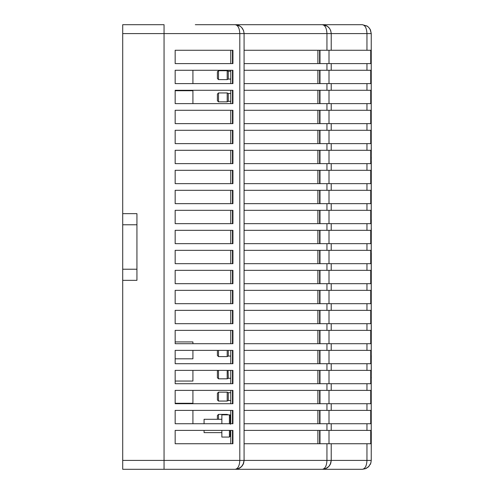 <?xml version="1.0" encoding="UTF-8"?>
<svg xmlns="http://www.w3.org/2000/svg" width="494" height="494" viewBox="0 0 494 494"><rect width="100%" height="100%" fill="white"/><g stroke="black" fill="none" stroke-linecap="round" stroke-linejoin="round"><path stroke-width="0.74" d="M122.71 280.345L122.71 469.3L164.057 469.3L164.057 24.7L122.71 24.7L122.71 213.655L136.937 213.655L136.937 280.345L122.71 280.345L122.71 269.23L136.937 269.23M122.71 33.592L164.057 33.592L164.057 460.408L122.71 460.408M122.71 269.23L122.71 224.77L136.937 224.77M122.71 224.77L122.71 213.655M175.166 90.723L192.919 90.723L192.919 103.617M192.919 410.391L192.919 423.729M192.919 390.384L192.919 403.277L175.166 403.277M192.919 370.377L192.919 381.047L175.166 381.047M175.166 341.922L192.919 341.922L192.919 343.701M192.919 350.37L192.919 358.817L175.166 358.817M192.919 70.272L192.919 83.61M371.241 379.448L371.241 432.127M371.241 67.968L371.241 144.903M371.29 432.127L371.241 452.393M371.29 144.903L371.241 147.36M371.29 147.36L371.241 157.117M371.29 157.117L371.241 161.254M371.29 161.254L371.241 219.762M371.29 219.762L371.241 228.006M371.29 228.006L371.241 252.934M371.29 252.934L371.241 325.108M371.29 325.108L371.241 355.563M244.085 430.398L370.722 430.398L370.722 443.736L366.956 443.736L366.956 460.408C366.671 465.799 365.14 468.763 362.349 469.3L365.955 468.54L368.573 466.762L370.784 463.224L371.241 460.408L371.241 33.592L370.475 29.973L368.746 27.411L367.32 26.219L362.349 24.7C365.14 25.237 366.671 28.201 366.956 33.592L366.956 50.265L370.722 50.265L370.722 63.603L244.085 63.603M371.29 355.563L371.241 364.868M371.29 364.868L371.241 366.14M371.29 366.14L371.241 366.727M371.29 366.727L371.241 367.215M371.29 367.215L371.241 377.2M371.29 377.2L371.29 378.077M371.241 378.108L371.241 379.411M329.004 430.398L329.004 443.736M319.989 443.736L319.989 430.398M244.085 410.391L370.722 410.391L370.722 423.729L244.085 423.729M329.004 410.391L329.004 423.729M319.989 423.729L319.989 410.391M244.085 390.384L370.722 390.384L370.722 403.721L244.085 403.721M329.004 390.384L329.004 403.721M319.989 403.721L319.989 390.384M244.085 370.377L370.722 370.377L370.722 383.715L244.085 383.715M329.004 370.377L329.004 383.715M319.989 383.715L319.989 370.377M244.085 350.37L370.722 350.37L370.722 363.708L244.085 363.708M329.004 350.37L329.004 363.708M319.989 363.708L319.989 350.37M244.085 330.363L370.722 330.363L370.722 343.701L244.085 343.701M329.004 330.363L329.004 343.701M319.989 343.701L319.989 330.363M244.085 310.356L370.722 310.356L370.722 323.694L244.085 323.694M329.004 310.356L329.004 323.694M319.989 323.694L319.989 310.356M244.085 290.349L370.722 290.349L370.722 303.687L244.085 303.687M329.004 290.349L329.004 303.687M319.989 303.687L319.989 290.349M244.085 270.342L370.722 270.342L370.722 283.68L244.085 283.68M329.004 270.342L329.004 283.68M319.989 283.68L319.989 270.342M244.085 250.335L370.722 250.335L370.722 263.673L244.085 263.673M329.004 250.335L329.004 263.673M319.989 263.673L319.989 250.335M244.085 230.328L370.722 230.328L370.722 243.666L244.085 243.666M329.004 230.328L329.004 243.666M319.989 243.666L319.989 230.328M244.085 210.321L370.722 210.321L370.722 223.659L244.085 223.659M329.004 210.321L329.004 223.659M319.989 223.659L319.989 210.321M244.085 190.314L370.722 190.314L370.722 203.652L244.085 203.652M329.004 190.314L329.004 203.652M319.989 203.652L319.989 190.314M244.085 170.307L370.722 170.307L370.722 183.644L244.085 183.644M329.004 170.307L329.004 183.644M319.989 183.644L319.989 170.307M244.085 150.3L370.722 150.3L370.722 163.638L244.085 163.638M329.004 150.3L329.004 163.638M319.989 163.638L319.989 150.3M244.085 130.293L370.722 130.293L370.722 143.631L244.085 143.631M329.004 130.293L329.004 143.631M319.989 143.631L319.989 130.293M244.085 110.285L370.722 110.285L370.722 123.624L244.085 123.624M329.004 110.285L329.004 123.624M319.989 123.624L319.989 110.285M244.085 90.278L370.722 90.278L370.722 103.617L244.085 103.617M329.004 90.278L329.004 103.617M319.989 103.617L319.989 90.278M244.085 70.272L370.722 70.272L370.722 83.61L244.085 83.61M329.004 70.272L329.004 83.61M319.989 83.61L319.989 70.272M366.956 443.736L244.085 443.736M326.942 443.736L326.942 460.408L371.241 460.408L370.858 462.995L368.765 466.571L365.838 468.59L362.349 469.3L322.335 469.3L324.947 468.911L327.331 467.769L328.924 466.379L330.776 463.218L331.227 460.408L331.227 443.736M331.227 70.272L331.227 63.603M331.227 90.278L331.227 83.61M331.227 110.285L331.227 103.617M331.227 130.293L331.227 123.624M331.227 150.3L331.227 143.631M331.227 170.307L331.227 163.638M331.227 190.314L331.227 183.644M331.227 210.321L331.227 203.652M331.227 230.328L331.227 223.659M331.227 250.335L331.227 243.666M331.227 270.342L331.227 263.673M331.227 290.349L331.227 283.68M331.227 310.356L331.227 303.687M331.227 330.363L331.227 323.694M331.227 350.37L331.227 343.701M331.227 370.377L331.227 363.708M331.227 390.384L331.227 383.715M331.227 410.391L331.227 403.721M329.004 50.265L329.004 63.603M319.989 63.603L319.989 50.265M319.606 63.603L319.606 50.265M244.085 50.265L331.227 50.265L331.227 33.592L330.69 30.548L329.529 28.362L327.306 26.219L322.335 24.7C325.126 25.237 326.658 28.201 326.942 33.592L326.942 50.265M331.227 50.265L366.956 50.265M175.166 270.342L175.166 283.68L175.166 270.342L230.747 270.342L230.747 283.68L175.166 283.68L232.933 283.68L232.933 270.342L175.166 270.342M175.166 310.356L175.166 323.694L175.166 310.356L230.747 310.356L230.747 323.694L175.166 323.694L232.933 323.694L232.933 310.356L175.166 310.356M175.166 250.335L175.166 263.673L175.166 250.335L230.747 250.335L230.747 263.673L175.166 263.673L232.933 263.673L232.933 250.335L175.166 250.335M175.166 230.328L175.166 243.666L175.166 230.328L230.747 230.328L230.747 243.666L175.166 243.666L232.933 243.666L232.933 230.328L175.166 230.328M175.166 210.321L175.166 223.659L175.166 210.321L230.747 210.321L230.747 223.659L175.166 223.659L232.933 223.659L232.933 210.321L175.166 210.321M175.166 190.314L175.166 203.652L175.166 190.314L230.747 190.314L230.747 203.652L175.166 203.652L232.933 203.652L232.933 190.314L175.166 190.314M175.166 170.307L175.166 183.644L175.166 170.307L230.747 170.307L230.747 183.644L175.166 183.644L232.933 183.644L232.933 170.307L175.166 170.307M175.166 150.3L175.166 163.638L175.166 150.3L230.747 150.3L230.747 163.638L175.166 163.638L232.933 163.638L232.933 150.3L175.166 150.3M175.166 130.293L175.166 143.631L175.166 130.293L230.747 130.293L230.747 143.631L175.166 143.631L232.933 143.631L232.933 130.293L175.166 130.293M175.166 290.349L175.166 303.687L175.166 290.349L230.747 290.349L230.747 303.687L175.166 303.687L232.933 303.687L232.933 290.349L175.166 290.349M317.889 50.265L317.889 63.603M230.747 430.398L230.747 443.736M232.464 443.736L232.464 430.398M175.166 443.736L175.166 430.398L232.933 430.398L232.933 443.736L175.166 443.736M230.747 410.391L230.747 423.729M232.464 423.729L232.464 410.391M175.166 423.729L175.166 410.391L232.933 410.391L232.933 423.729L175.166 423.729M230.747 390.384L230.747 403.721M232.464 403.721L232.464 390.384M175.166 403.721L175.166 390.384L232.933 390.384L232.933 403.721L175.166 403.721M230.747 350.37L230.747 363.708M232.464 363.708L232.464 350.37M175.166 363.708L175.166 350.37L232.933 350.37L232.933 363.708L175.166 363.708M230.747 330.363L230.747 343.701M232.464 343.701L232.464 330.363M175.166 343.701L175.166 330.363L232.933 330.363L232.933 343.701L175.166 343.701M232.464 323.694L232.464 310.356M232.464 303.687L232.464 290.349M232.464 283.68L232.464 270.342M232.464 263.673L232.464 250.335M232.464 243.666L232.464 230.328M230.747 370.377L230.747 383.715M232.464 383.715L232.464 370.377M175.166 383.715L175.166 370.377L232.933 370.377L232.933 383.715L175.166 383.715M232.464 183.644L232.464 170.307M232.464 223.659L232.464 210.321M232.464 203.652L232.464 190.314M232.464 163.638L232.464 150.3M232.464 143.631L232.464 130.293M230.747 70.272L230.747 83.61M232.464 83.61L232.464 70.272M175.166 83.61L175.166 70.272L232.933 70.272L232.933 83.61L175.166 83.61M230.747 50.265L230.747 63.603M232.464 63.603L232.464 50.265M175.166 63.603L175.166 50.265L232.933 50.265L232.933 63.603L175.166 63.603M230.747 90.278L230.747 103.617M232.464 103.617L232.464 90.278M175.166 103.617L175.166 90.278L232.933 90.278L232.933 103.617L175.166 103.617M230.747 110.285L230.747 123.624M232.464 123.624L232.464 110.285M175.166 123.624L175.166 110.285L232.933 110.285L232.933 123.624L175.166 123.624M317.889 430.398L317.889 443.736M319.606 443.736L319.606 430.398M317.889 410.391L317.889 423.729M319.606 423.729L319.606 410.391M317.889 390.384L317.889 403.721M319.606 403.721L319.606 390.384M317.889 350.37L317.889 363.708M319.606 363.708L319.606 350.37M317.889 370.377L317.889 383.715M319.606 383.715L319.606 370.377M317.889 270.342L317.889 283.68M319.606 283.68L319.606 270.342M317.889 290.349L317.889 303.687M319.606 303.687L319.606 290.349M317.889 250.335L317.889 263.673M319.606 263.673L319.606 250.335M317.889 230.328L317.889 243.666M319.606 243.666L319.606 230.328M317.889 210.321L317.889 223.659M319.606 223.659L319.606 210.321M317.889 190.314L317.889 203.652M319.606 203.652L319.606 190.314M317.889 330.363L317.889 343.701M319.606 343.701L319.606 330.363M317.889 310.356L317.889 323.694M319.606 323.694L319.606 310.356M317.889 170.307L317.889 183.644M319.606 183.644L319.606 170.307M317.889 150.3L317.889 163.638M319.606 163.638L319.606 150.3M317.889 130.293L317.889 143.631M319.606 143.631L319.606 130.293M317.889 90.278L317.889 103.617M319.606 103.617L319.606 90.278M317.889 70.272L317.889 83.61M319.606 83.61L319.606 70.272M317.889 110.285L317.889 123.624M319.606 123.624L319.606 110.285M330.214 464.533L331.227 460.408C330.69 465.799 327.726 468.763 322.335 469.3C325.126 468.763 326.658 465.799 326.942 460.408L244.085 460.408C243.548 465.799 240.584 468.763 235.193 469.3L238.793 468.54L241.412 466.768L243.628 463.23L244.085 460.408L244.085 33.592L243.554 30.548L241.591 27.411L240.164 26.219L235.193 24.7C237.984 25.237 239.516 28.201 239.8 33.592L239.8 460.408C239.516 465.799 237.984 468.763 235.193 469.3L362.349 469.3L365.659 468.645L368.938 466.379M215.761 24.7L235.193 24.7C240.584 25.237 243.548 28.201 244.085 33.592L371.241 33.592L370.13 29.276L368.573 27.238L366.671 25.824M367.32 26.219L362.349 24.7L367.054 26.046M240.164 26.219L235.193 24.7L322.335 24.7L195.309 24.7M164.057 460.408L244.085 460.408L243.073 464.527M331.227 430.398L331.227 423.729M362.361 24.7L322.335 24.7C327.726 25.237 330.69 28.201 331.227 33.592M164.057 469.3L235.193 469.3L238.497 468.652L241.776 466.385M218.502 396.608L218.502 392.162L217.409 393.255L217.409 399.961L218.502 401.054L218.502 396.608M230.747 400.511L228.284 400.511L227.191 401.054L227.191 392.162L218.502 392.162M228.284 400.511L228.284 392.705L227.191 392.162M218.058 370.377L217.409 371.025L217.409 377.731L218.502 378.824L218.502 370.377M230.747 378.281L228.284 378.281L227.191 378.824L227.191 370.377M228.284 378.281L228.08 370.377M217.409 350.37L217.409 355.501L218.502 356.594L218.502 350.37M230.747 356.051L228.284 356.051L227.191 356.594L227.191 350.37M228.284 356.051L228.284 350.37M218.502 419.283L218.502 414.392L217.409 415.485L217.409 419.283M227.191 414.837L227.191 414.392L218.502 414.392M218.502 97.392L218.502 92.946L217.409 94.039L217.409 100.745L218.502 101.838L218.502 97.392M230.747 101.295L228.284 101.295L227.191 101.838L227.191 92.946L218.502 92.946M228.284 101.295L228.284 93.49L227.191 92.946M218.502 75.162L218.502 70.716L217.409 71.809L217.409 78.515L218.502 79.608L218.502 75.162M230.747 79.065L228.284 79.065L227.191 79.608L227.191 70.716L218.502 70.716M228.284 79.065L228.284 71.26L227.191 70.716M229.401 430.398L229.401 437.067L230.29 436.177L230.29 430.398A4429.198 4384.164 142.2 0 1 230.297 434.732L230.13 434.757M230.13 417.146L230.297 417.171A4429.198 4384.164 37.8 0 1 230.303 423.29L230.303 424.334M230.297 423.642L230.297 423.729A4429.198 497.866 175 0 0 230.297 423.642L230.29 415.726L229.401 414.837L229.401 423.729M221.855 423.729L221.855 414.837L229.401 414.837M229.401 437.067L221.855 437.067L221.855 430.398M204.071 423.729L204.071 419.283L221.855 419.283M221.855 432.621L204.071 432.621L204.071 430.398M366.956 63.603L366.956 70.272M366.956 83.61L366.956 90.278M366.956 103.617L366.956 110.285M366.956 123.624L366.956 130.293M366.956 143.631L366.956 150.3M366.956 163.638L366.956 170.307M366.956 183.644L366.956 190.314M366.956 203.652L366.956 210.321M366.956 223.659L366.956 230.328M366.956 243.666L366.956 250.335M366.956 263.673L366.956 270.342M366.956 283.68L366.956 290.349M366.956 303.687L366.956 310.356M366.956 323.694L366.956 330.363M366.956 343.701L366.956 350.37M366.956 363.708L366.956 370.377M366.956 383.715L366.956 390.384M366.956 403.721L366.956 410.391M366.956 423.729L366.956 430.398M326.942 63.603L326.942 70.272M326.942 83.61L326.942 90.278M326.942 103.617L326.942 110.285M326.942 123.624L326.942 130.293M326.942 143.631L326.942 150.3M326.942 163.638L326.942 170.307M326.942 183.644L326.942 190.314M326.942 203.652L326.942 210.321M326.942 223.659L326.942 230.328M326.942 243.666L326.942 250.335M326.942 263.673L326.942 270.342M326.942 283.68L326.942 290.349M326.942 303.687L326.942 310.356M326.942 323.694L326.942 330.363M326.942 343.701L326.942 350.37M326.942 363.708L326.942 370.377M326.942 383.715L326.942 390.384M326.942 403.721L326.942 410.391M326.942 423.729L326.942 430.398M244.085 33.592L164.057 33.592M243.048 464.576L243.622 463.23M370.197 464.582L370.784 463.218M370.858 462.989L370.228 464.533M368.765 466.564L365.702 468.633M328.751 466.564L325.768 468.596M323.206 469.257L325.651 468.645L328.924 466.379M327.04 26.046L326.67 25.836M322.347 24.7L327.306 26.219M241.603 466.571L238.194 468.769L235.206 469.3M239.899 26.052L239.497 25.811M330.183 464.588L330.77 463.218M227.191 401.054L218.502 401.054M230.747 392.705L228.284 392.705M227.191 378.824L218.502 378.824M230.747 370.475L228.284 370.475M227.191 356.594L218.502 356.594M230.747 414.935L229.815 414.935M230.747 422.741L230.303 422.741M228.08 414.837L227.191 414.392M227.191 101.838L218.502 101.838M230.747 93.49L228.284 93.49M227.191 79.608L218.502 79.608M230.747 71.26L228.284 71.26M230.29 436.177A4446 4446 0 0 0 230.297 435.029M230.297 416.874A4446 4446 0 0 0 230.29 415.726"/></g></svg>
